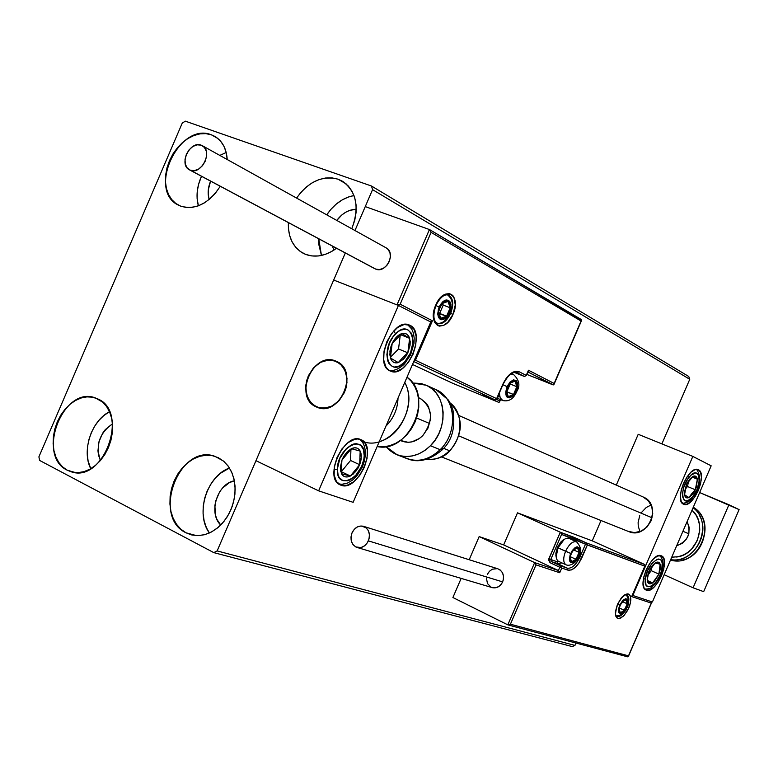 <?xml version="1.0" encoding="UTF-8"?>
<svg xmlns="http://www.w3.org/2000/svg" width="778" height="778" viewBox="0 0 778 778"><rect width="100%" height="100%" fill="white"/><g stroke="black" fill="none" stroke-linecap="round" stroke-linejoin="round"><path stroke-width="1.17" d="M229.481 467.996C206.724 475.932 194.977 513.743 209.389 533.008L206.364 527.581L204.137 520.89L203.087 513.616L203.252 506.05L204.614 498.455L207.133 491.122L210.702 484.315L215.185 478.295L220.437 473.287L229.481 467.996M186.01 532.794C151.282 516.611 179.533 442.76 215.166 456.414L223.587 461.13L228.061 465.915L231.552 471.857L233.925 478.723L235.063 486.25L234.927 494.156L233.517 502.111L230.881 509.814L227.137 516.952L222.42 523.224L216.926 528.408L210.877 532.298L204.507 534.729L198.079 535.634L191.835 534.982L186.01 532.794L180.836 529.186L176.509 524.294L173.163 518.323L170.946 511.486L169.925 504.056L170.129 496.306L171.549 488.535L174.126 481.028L177.773 474.055L182.353 467.889L187.692 462.745L193.596 458.826L199.839 456.287L206.209 455.227L212.443 455.694L218.317 457.688L223.967 461.461L228.674 466.771L232.214 473.384L234.411 481.008L235.16 489.304L234.421 497.891L232.233 506.361L228.674 514.346L223.928 521.455L218.2 527.367L211.772 531.821L204.935 534.622L198.001 535.634L191.291 534.846L186.01 532.794L196.396 535.614L186.01 532.794M226.213 152.498L219.814 155.406L226.213 152.498M201.492 176.256C196.922 186.564 195.881 196.416 198.371 205.81L197.097 198.273L197.262 191.398L198.565 184.376L201.492 176.256M211.353 134.788L217.879 138.494L211.353 134.788L216.352 137.327L220.582 141.158L223.879 146.138L226.106 152.08L227.225 159.519C226.476 148.695 222.372 141.003 214.913 136.422L211.353 134.788C178.901 121.543 146.789 191.057 178.736 205.285L180.7 206.16L175.799 203.466L171.695 199.528L168.534 194.5L166.434 188.568L165.471 181.964L165.665 174.953L167.017 167.776L169.478 160.706L172.93 154.005L177.277 147.927L182.344 142.695L187.936 138.513L193.858 135.537L199.888 133.884L205.8 133.631L211.353 134.788M354 195.55C343.088 197.7 334.005 204.128 326.75 214.845L330.815 209.438L336.203 204.118L342.184 199.907L348.563 196.96L354 195.55M318.747 238.797L321.45 255.447L318.824 244.525L318.747 238.797M338.08 179.193L346.346 184.055L338.08 179.193L343.652 181.974L348.408 186.117L352.152 191.466L354.749 197.816L356.071 204.935L356.071 212.52L354.749 220.3L351.782 228.751C359.689 207.629 356.645 191.816 342.641 181.332L338.08 179.193C322.374 175.206 308.545 181.498 296.603 198.079L300.746 192.536L306.221 187.07L312.309 182.733L318.786 179.679L325.408 178.026L331.924 177.861L338.08 179.193M305.725 254.425L303.206 253.288C292.878 247.258 287.928 237.027 288.375 222.596L288.424 228.45L289.63 235.481L292.061 241.812L295.65 247.219L300.259 251.479L305.725 254.425L311.842 255.943L318.367 255.952L325.068 254.455L331.661 251.489L336.514 248.27C326.011 255.894 315.751 257.946 305.725 254.425M109.513 411.698C91.425 420.752 81.466 450.87 90.744 468.706L88.079 460.79L87.243 453.973L87.515 446.835L88.887 439.658L91.298 432.694L94.653 426.218L98.845 420.46L103.707 415.637L109.513 411.698M67.258 470.204C35.749 455.607 63.281 385.091 95.431 397.947L102.599 402.09L106.576 406.495L109.64 412.009L111.672 418.408L112.577 425.469L112.314 432.889L110.904 440.397L108.385 447.681L104.865 454.459L100.479 460.45L95.402 465.439L89.849 469.212L84.024 471.633L78.17 472.616L72.51 472.129L67.258 470.204L62.619 466.926L58.758 462.414L55.831 456.871L53.925 450.491L53.128 443.528L53.439 436.244L54.859 428.902L57.329 421.783L60.762 415.16L65.031 409.257L69.962 404.317L75.398 400.514L81.116 398.005L86.912 396.877L92.572 397.198L97.872 398.958C129.566 411.951 103.707 483.216 71.343 471.838L67.258 470.204L75.34 472.557L67.258 470.204M100.411 460.527C95.324 445.386 99.341 433.171 112.479 423.864L105.283 429.612L102.628 433.249L98.981 441.739L97.96 450.783L98.495 455.091L100.411 460.527M334.073 250.01L332.109 245.916L334.073 250.01M336.796 220.427C342.242 213.23 348.719 209.506 356.236 209.253L349.76 210.371L345.733 212.219L341.941 214.874L336.796 220.427M209.175 199.469C207.463 193.722 207.94 187.605 210.595 181.118L208.3 189.851L208.203 194.199L209.175 199.469M220.719 525.033C208.066 513.285 217.276 483.537 234.373 480.814L229.432 482.603L222.43 488.156L219.591 491.959L215.749 500.906L214.884 505.71L215.467 515.075L216.877 519.296L220.719 525.033M182.256 123.089L38.9 456.851L39.61 460.43L213.785 552.623L572.229 646.586L574.952 645.409L217.14 550.931L345.315 252.967L255.962 460.683L333.674 280.041L398.424 305.433L318.63 490.84L353.134 502.335L430.769 322.014L398.424 305.433L333.674 280.041L345.315 252.967L217.14 550.931L574.952 645.409L575.973 643.046L574.952 645.409L572.229 646.586L213.785 552.623L217.14 550.931L213.785 552.623L39.61 460.43L38.9 456.851L182.256 123.089L185.329 121.164L182.256 123.089M354.972 230.531L372.555 189.638L689.755 379.294L661.884 443.888L689.755 379.294L688.744 376.494L371.485 186.02L185.329 121.164L371.485 186.02L688.744 376.494L689.755 379.294L372.555 189.638L371.485 186.02L372.555 189.638L354.972 230.531L365.261 206.598L429.427 229.539L365.261 206.598L354.972 230.531M220.271 186.282L215.175 193.518L209.972 198.798L204.244 202.961L198.215 205.869L192.127 207.386L186.205 207.483L180.7 206.16C195.531 210.255 208.728 203.632 220.271 186.282M629.139 531.734L628.128 531.325L629.139 531.734M646.43 590.181L646.022 590.006C636.297 586.369 652.013 551.125 661.271 555.784L663.634 558.215L664.5 562.873L663.76 569.039L661.524 575.778L658.12 582.1L654.065 587.05L649.961 589.889L646.43 590.181L643.999 587.837L643.066 583.208L643.785 576.984L646.051 570.138L649.513 563.719L653.627 558.74L657.76 555.959L661.475 555.871C671.229 559.392 655.903 594.343 646.43 590.181L645.769 589.87L646.43 590.181M698.391 469.766L700.638 472.479L701.406 477.371L700.589 483.692L698.333 490.49L694.949 496.753L690.961 501.557L686.964 504.173L683.541 504.183C673.66 500.789 688.744 464.943 698.08 469.63L698.391 469.766C708.058 473.656 692.926 509.016 683.648 504.222L681.236 501.557L680.4 496.695L681.188 490.315L683.473 483.401L686.916 477.04L690.961 472.217L694.997 469.669L698.391 469.766M692.838 456.414L632.835 595.481L652.402 601.997L711.17 465.818L692.838 456.414L711.17 465.818L652.402 601.997L632.835 595.481L692.838 456.414L638.213 434.299L616.302 485.102L638.213 434.299L692.838 456.414M601.024 520.531L592.253 540.856L644.777 564.536L592.253 540.856L517.496 512.838L592.253 540.856L601.024 520.531M639.924 531.627L638.252 526.093L638.116 522.583L639.73 515.668M641.432 512.527L646.294 507.45L651.118 504.99M642.978 496.899L648.346 500.75L651.779 506.653L652.742 513.723L651.069 520.861L647.024 526.959L641.237 531.092L634.595 532.619L628.128 531.325M458.913 415.52L643.163 496.986C662.963 504.689 648.025 540.282 628.653 531.549L441.515 456.89M316.403 406.962C292.82 397.665 313.213 350.265 336.086 361.216L328.365 359.99L320.371 362.422L313.291 368.12L308.185 376.221L305.803 385.509L306.522 394.602L310.237 402.138L316.403 406.962L324.115 408.333L332.187 405.99L339.383 400.291L344.586 392.083L346.969 382.659L346.181 373.469L342.349 365.942L336.31 361.313C359.776 370.27 339.86 417.698 317.035 407.234L316.403 406.962M409.899 325.272C426.684 332.439 406.991 379.032 390.527 371.125L387.823 369.385L385.898 366.944L383.71 359.971L384.031 351.141L386.812 341.814L391.635 333.461L397.743 327.392L404.161 324.523L409.899 325.272L414.1 329.483L416.152 336.485L415.763 345.189L413.011 354.321L408.304 362.509L402.343 368.558L396.002 371.544L390.216 370.999C373.139 364.746 392.365 317.443 408.985 324.883L409.899 325.272M341.036 485.239L336.504 481.679L334.141 475.134L334.336 466.586L337.078 457.367L341.941 448.916L348.165 442.565L354.758 439.288L357.87 438.967L361.303 439.813C378.04 446.543 357.705 492.163 341.036 485.239L339.84 484.723C323.337 477.556 344.489 431.8 360.71 439.551L365.115 443.275L367.342 449.869L367.07 458.3L364.357 467.325L359.621 475.601L353.543 481.922L347.027 485.316L341.036 485.239M353.134 502.335L318.63 490.84L255.962 460.683L318.63 490.84L398.424 305.433L430.769 322.014L353.134 502.335M682.919 531.277L688.763 533.757L682.919 531.277M345.996 388.057L345.996 388.057C339.869 403.86 330.222 410.259 317.035 407.234C307.427 402.255 304.013 393.24 306.785 380.189C313.048 364.133 322.889 357.841 336.31 361.313C345.461 366.389 348.69 375.307 345.996 388.057L347.017 378.555L344.868 369.92L339.879 363.491L332.848 360.233L328.899 359.961L320.876 362.159L313.699 367.663L308.438 375.638L305.871 384.886L305.735 389.564L307.787 398.142L312.659 404.628L319.632 408.012L323.58 408.353L331.671 406.252L338.965 400.748L344.323 392.676L345.996 388.057M416.6 417.99L429.66 423.524L416.6 417.99M458.845 435.894L652.11 517.817L458.845 435.894M452.99 314.4C462.074 294.706 444.102 284.699 435.69 305.239L438.957 299.54L445.22 294.191L449.353 293.539L452.708 295.377L453.924 297.147L455.276 304.976L452.99 314.4L447.817 322.306L443.596 325.379L439.473 326.118L437.644 325.544L434.824 322.637L433.939 320.4L433.385 314.798L435.69 305.239C426.577 325.408 444.88 334.618 452.99 314.4L450.676 313.378L452.99 314.4M448.371 295.008C453.224 298.003 453.992 304.12 450.676 313.378C446.893 321.11 442.536 324.514 437.596 323.58L437.333 323.483M448.857 312.668L449.509 312.902M527.961 372.01L552.954 384.828L526.92 374.432L553.44 384.877L527.961 372.01M429.874 229.802L581.652 320.118L581.069 321.022L431.09 232.369L400.174 304.208L432.442 320.808L415.462 360.243L496.627 398.637L502.714 384.497L506.254 378.225L510.611 373.596L515.114 371.33L519.072 371.738L526.239 375.385L528.466 370.231L554.16 383.457L581.069 321.022L553.848 384.643L554.16 383.457L528.466 370.231L526.453 375.521L524.246 376.406L514.277 372.409L524.294 376.426L526.239 375.385L519.072 371.738L516.32 372.468L524.246 376.406L517.059 372.759L519.072 371.738C513.247 370.036 507.791 374.286 502.714 384.497L496.627 398.637L415.462 360.243L432.442 320.808L400.174 304.208L431.09 232.369L581.069 321.022L581.652 320.118L581.127 319.457M429.427 229.539L397.004 304.879L333.674 280.041L397.004 304.879L399.396 304.636L397.004 304.879L429.427 229.539L431.09 232.369L429.427 229.539M452.64 383.253L412.496 364.454L452.64 383.253L498.552 402.275L452.64 383.253M496.607 398.676L494.604 399.659L413.75 361.546L494.604 399.659L482.545 394.728L498.552 402.275L482.982 394.942L494.604 399.659L496.627 398.637L494.682 399.688M502.695 384.556L502.938 384.633C507.655 375.56 512.196 371.534 516.553 372.545L516.504 372.526M496.432 399.347L499.709 400.894L500.312 399.493L499.427 402.09L499.709 400.894L496.432 399.347M528.165 371.456L528.408 370.941M526.21 375.453L528.262 371.31M526.453 375.521L524.372 376.445M431.693 321.236L430.847 321.499L431.693 321.236M430.03 321.586L430.847 321.499L430.03 321.586M414.713 360.671L415.462 360.243L414.713 360.671M483.994 395.273L494.623 399.668M437.596 323.58C433.288 321.256 432.743 315.207 435.952 305.433C440.017 297.595 444.092 294.103 448.186 294.95C453.204 297.818 454.031 303.955 450.676 313.378C446.835 321.207 442.429 324.591 437.46 323.531M617.567 604.418L617.576 604.438C613.453 618.695 617.051 614.824 616.876 616.429C620.27 617.197 623.645 614.153 627.019 607.287L627.019 607.287C629.49 600.879 629.451 596.745 626.922 594.869L626.99 594.907C629.451 596.823 629.47 600.947 627.019 607.287L628.789 608.026L629.81 605.274L630.832 600.052L630.336 596.036L629.538 594.732L627.029 593.896L621.982 597.154L617.431 604.409L621.34 597.893L624.374 595.024L627.214 593.877L628.42 594.013L630.17 595.656L630.851 598.895L630.365 603.242L627.661 610.36L623.431 616.108L619.084 618.549L616.857 617.878L615.583 615.417L615.456 611.537L617.431 604.409L615.379 612.461L615.913 616.477L617.868 618.452L620.863 617.995L624.287 615.223L628.789 608.026L627.019 607.287C623.703 614.075 620.348 617.129 616.954 616.468M479.16 536.587L503.667 544.921L558.41 570.527L534.651 562.611L479.16 536.587L534.651 562.611L507.82 624.841L452.903 597.523L461.15 578.385L452.903 597.523L507.82 624.841L510.407 624.219L628.498 655.854L651.274 603.086L631.668 596.59L644.797 566.151L587.371 544.979L578.92 563.068L575.175 567.463L571.324 569.953L567.95 570.148L561.735 568.057L559.722 572.734L536.003 564.877L510.407 624.219L536.003 564.877L534.651 562.611L507.82 624.841L510.407 624.219L628.498 655.854L628.43 656.36L651.614 602.629L651.274 603.086L631.668 596.59L645.157 565.703L644.797 566.151L585.484 544.182L580.106 556.64L578.939 556.105L580.106 556.64C576.09 564.896 571.83 568.737 567.327 568.183L557.602 563.661L561.949 562.912L557.602 563.661L567.327 568.183L551.359 561.541L557.602 563.661L551.359 561.541L550.056 562.698L559.82 567.25L558.41 570.527L503.667 544.921L517.496 512.838L560.286 532.22L517.496 512.838L503.667 544.921L479.16 536.587L469.192 559.722L479.16 536.587M644.777 564.536L586.748 543.044L560.286 532.22L548.558 559.927L550.056 562.698L559.82 567.25L558.41 570.527L534.651 562.611L536.003 564.877L559.722 572.734L558.41 570.527L559.722 572.734L561.735 568.057L559.82 567.25L561.113 566.083L551.359 561.541L550.746 559.577L556.999 561.716L559.343 561.706L556.999 561.716L557.602 563.661L556.999 561.716L548.83 558.779L550.056 562.698L551.359 561.541L550.746 559.577L561.59 534.428L550.746 559.577L548.83 558.779L560.286 532.22L573.269 537.044L573.882 538.979L561.59 534.428L560.753 532.56L561.59 534.428L585.484 544.182L580.106 556.64C576.09 564.896 571.83 568.737 567.327 568.183L561.113 566.083L559.82 567.25L561.735 568.057L561.113 566.083L561.735 568.057L567.95 570.148L567.327 568.183L567.95 570.148C572.9 570.751 577.587 566.51 582.002 557.437L580.106 556.64L582.002 557.437L587.371 544.979L586.748 543.044L587.371 544.979L585.484 544.182L586.748 543.044L585.484 544.182L575.769 539.776L575.166 541.167L577.033 538.639L573.269 537.044L573.882 538.979L575.769 539.776L577.033 538.639L586.748 543.044L644.777 564.536L645.157 565.703L644.777 564.536M573.298 540.321L573.882 538.979L573.298 540.321M570.653 555.414L571.334 553.635L570.099 557.252L570.77 561.239L572.54 561.852L574.845 560.578L578.618 554.169L579.085 550.736L578.346 548.383L576.586 547.751L574.281 549.005L571.149 553.596L573.114 550.26L577.568 547.829L579.007 552.37L576.002 559.324L571.558 561.784L576.002 559.324L579.007 552.37L577.568 547.829L573.114 550.26L571.334 553.635L573.114 550.26L577.568 547.829L579.007 552.37L576.002 559.324L571.558 561.784L570.099 557.252L571.558 561.784L570.099 557.252L570.653 555.414M555.823 555.171L556.163 556.747L558.011 547.8L557.418 547.449L555.823 555.171L556.192 557.106L555.852 553.323L557.418 547.449L560.666 542.169L563.223 539.903M576.459 541.76L569 538.366C565.217 537.501 561.551 540.642 558.011 547.8L570.692 553.43C577.655 544.201 580.232 545.106 578.404 556.163L576.819 559.081L573.872 562.124L571.149 562.708L569.934 561.599L569.408 559.44L570.099 555.006L572.297 550.503L575.253 547.459L577.159 546.778L579.182 548.033L579.649 551.563L578.404 556.163C571.47 565.412 568.903 564.507 570.692 553.43L565.587 551.281C562.961 558.205 563.107 562.718 566.014 564.809L565.946 564.77C563.107 562.63 562.98 558.127 565.587 551.281L558.011 547.8C555.424 554.636 555.55 559.119 558.41 561.278L565.946 564.77C570.196 566.831 577.218 562.095 578.861 556.299M565.587 551.281C569.107 544.153 572.744 540.982 576.508 541.78C572.744 540.982 569.107 544.153 565.587 551.281M558.011 547.8L564.157 539.446L562.727 540.233L557.418 547.449L558.011 547.8M564.283 539.358L562.727 540.233M570.255 556.678L576.002 559.324L570.255 556.678M573.581 549.89L579.007 552.37L573.581 549.89M507.11 389.029L507.869 387.045L506.488 391.071L507.392 395.905L509.483 396.916L512.167 395.769L514.705 392.793L516.436 388.776L516.903 384.779L515.97 381.872L513.879 380.841L512.566 381.132L509.853 383.253L507.626 386.899L509.853 383.253L515.036 381.094L516.845 386.705L513.499 394.475L508.326 396.673L513.499 394.475L516.845 386.705L515.036 381.094L509.853 383.253L507.869 387.045L509.853 383.253L515.036 381.094L516.845 386.705L513.499 394.475L508.326 396.673L506.488 391.071L508.326 396.673L506.488 391.071L507.11 389.029M499.67 396.284L497.502 397.237M502.88 384.76L507.081 386.637C515.046 376.795 518.099 378.283 516.242 391.11L513.373 395.632L509.921 397.889L507.052 397.111L505.963 395L505.739 391.937L507.081 386.637L509.979 382.095L513.451 379.849L516.3 380.666L517.38 382.795L517.351 387.58L516.242 391.11L516.806 391.451L516.242 391.11C508.326 400.971 505.272 399.484 507.081 386.637L502.958 384.789M516.806 391.451C513.577 398.9 508.9 401.915 502.783 400.514L500.215 397.889L499.32 393.016L500.205 397.85L502.734 400.495M513.402 374.325L510.572 374.189L513.48 374.364M506.614 391.859L510.193 384.011L509.94 383.204L510.193 384.011L516.845 386.705L510.193 384.011L506.857 391.762L513.499 394.475L506.614 391.859M439.239 309.741L440.066 307.602L438.559 311.939L439.706 317.346L442.108 318.601L445.123 317.512L447.924 314.38L449.791 310.052L450.219 305.657L449.091 302.379L446.698 301.086L445.22 301.329L442.196 303.498L439.745 307.388L443.47 302.311L446.086 301.115L448.021 301.446L450.209 307.787L446.601 316.16L445.337 317.346L442.731 318.562L440.786 318.26L446.601 316.16L450.209 307.787L448.021 301.446L442.196 303.498L440.066 307.602L442.196 303.498L448.021 301.446L450.209 307.787L446.601 316.16L440.786 318.26L438.559 311.939L440.786 318.26L438.559 311.939L439.239 309.741M449.635 312.62L445.95 317.939L442.993 319.622L440.299 319.379L438.413 317.249L437.713 313.631L439.123 307.057L435.904 305.54L439.123 307.057L443.586 301.125L446.183 299.968L448.507 300.327L450.19 302.127L451.026 306.882L449.635 312.62L447.671 316.043L443.907 319.301L441.408 319.729L439.346 318.659L437.771 314.643L438.422 308.983L440.173 304.995L442.847 301.708L445.823 300.045L448.507 300.327L450.87 304.159L450.89 308.234L449.635 312.62L450.316 313.116L449.635 312.62M438.957 313.69L439.628 313.446L443.227 305.093L442.594 303.294L443.227 305.093L450.209 307.787L443.227 305.093L439.628 313.446L446.601 316.16L438.957 313.69M619.599 606.937L620.241 605.265L619.084 608.668L619.628 612.305L621.204 612.801L623.295 611.527L626.805 605.469L627.282 602.298L626.66 600.159L624.073 600.062L620.095 605.255L621.914 602.104L625.969 599.682L627.175 603.806L624.364 610.331L620.319 612.772L624.364 610.331L627.175 603.806L625.969 599.682L621.914 602.104L620.241 605.265L621.914 602.104L625.969 599.682L627.175 603.806L624.364 610.331L620.319 612.772L619.084 608.668L620.319 612.772L619.084 608.668L619.599 606.937M626.582 607.326C620.183 616.127 617.878 615.398 619.687 605.128L617.625 604.331L619.687 605.128L622.964 600.188L625.609 598.729L626.951 599.177L627.836 601.773L627.136 605.858L625.094 610.069L622.4 612.996L620.679 613.716L618.86 612.675L618.481 609.446L619.687 605.128C626.105 596.337 628.4 597.066 626.582 607.326L626.582 607.326M619.288 607.939L624.364 610.331L619.288 607.939M622.488 601.608L627.175 603.806L622.488 601.608M693.529 491.618L695.318 489.761L692.303 494.672L691.866 493.534L693.529 491.618L691.866 493.534L692.303 494.672L693.918 492.406L696.427 486.931L697.37 479.209L696.816 477.459L694.56 475.98L693.013 476.35L689.609 479.199L686.566 484.159L684.387 492.523L685.097 496.52L686.079 497.589L688.929 497.541L692.303 494.672L688.929 497.541C686.595 498.513 685.126 497.589 684.523 494.789L686.566 484.159L693.013 476.35C695.337 475.426 696.796 476.379 697.37 479.209L693.013 476.35L686.566 484.159L684.523 494.789L688.929 497.541L691.866 493.534L688.929 497.541L684.523 494.789L686.566 484.159L693.013 476.35L697.37 479.209L695.318 489.761L697.37 479.209L692.274 477.099L697.37 479.209L695.318 489.761L693.529 491.618M689.23 477.011C699.772 463.795 703.215 484.626 692.683 496.821L692.371 497.978L692.683 496.821L687.84 500.711L685.087 500.769L684.018 499.991L682.714 496.986L682.666 492.425L683.881 487.028L687.645 479.16L690.874 475.261L695.571 472.898L697.895 473.987L698.673 475.29L699.179 481.582L696.923 489.644L692.683 496.821C682.267 510.174 678.474 489.479 689.23 477.011L688.267 475.164L689.23 477.011M687.499 486.513L688.472 481.475L687.499 486.513L695.318 489.761L687.499 486.513L685.321 489.148L687.499 486.513M405.231 355.138L407.837 352.794L403.529 359.154L402.751 357.559L405.231 355.138L402.751 357.559L403.529 359.154L405.883 356.246L407.837 352.794L410.074 345.189L410.21 341.552L408.44 335.804L406.651 334.093L404.404 333.324L401.856 333.577L396.547 336.991L392.17 343.419L390.721 347.241L389.807 354.787L391.645 360.525L393.464 362.188L395.73 362.898L398.278 362.606L403.529 359.154L398.278 362.606C394.495 363.569 391.869 362.033 390.4 357.997L389.914 351.121L392.17 343.419C394.786 338.138 398.015 334.861 401.856 333.577C405.639 332.692 408.236 334.277 409.646 338.352L401.856 333.577L392.17 343.419L390.4 357.997L398.278 362.606L402.751 357.559L398.278 362.606L390.4 357.997L392.17 343.419L401.856 333.577L409.646 338.352L410.074 345.189L407.837 352.794L409.646 338.352L400.582 334.696L409.646 338.352L407.837 352.794L405.231 355.138M395.564 333.84C411.329 317.142 420.315 346.978 404.492 362.217L404.074 364.308L404.492 362.217L399.474 365.971L394.514 367.031L392.297 366.477L388.806 363.287L387.677 360.768L386.87 354.369L389.408 343.283L393.221 336.582L398.073 331.661L400.651 330.125L405.63 329.172L407.828 329.794L411.241 333.081L412.321 335.619L413.06 341.989L410.521 352.901L404.492 362.217C389.039 379.197 379.304 349.536 395.564 333.84L393.746 330.942L395.564 333.84M398.54 348.982L400.271 334.978L398.54 348.982L407.837 352.794L398.54 348.982L390.43 357.267L398.54 348.982M341.396 470.252L341.513 473.773L340.317 467.636L341.425 466.79L341.396 470.252L341.425 466.79L340.317 467.636L340.56 471.001L343.098 475.757L345.208 476.826L347.698 476.904L353.115 474.181L357.909 468.337L359.66 464.709L361.313 457.221L360.175 451.104L358.629 449.081L356.538 447.963L354.068 447.836L348.612 450.491L343.74 456.385L341.96 460.061L340.317 467.636L341.96 460.061L344.041 455.889L347.465 451.532L351.355 448.692C355.322 446.942 358.259 447.749 360.175 451.104C361.848 454.741 361.673 459.273 359.66 464.709L355.672 471.565L350.392 476L359.66 464.709L360.175 451.104L351.355 448.692L346.356 454.226L341.96 460.061L341.425 466.79L341.96 460.061L351.355 448.692L360.175 451.104L359.66 464.709L350.392 476C346.443 477.818 343.487 477.079 341.513 473.773L350.392 476L341.435 471.799L350.392 476L341.513 473.773L341.396 470.252M364.211 455.791C364.075 477.614 336.106 491.9 337.331 469.115L333.966 469.805L337.331 469.115L339.947 458.193L346.268 448.702L351.491 444.831L354.116 443.898L356.596 443.674L360.798 445.356L363.462 449.616L364.211 455.791L363.822 459.302L361.605 466.537L355.41 475.903L350.256 479.793L347.659 480.785L342.894 480.639L339.315 477.702L338.158 475.309L337.331 469.115C337.487 446.669 365.864 433.035 364.211 455.791L365.446 453.992L364.211 455.791M341.425 471.556L350.547 460.488L350.946 449.12L350.547 460.488L359.66 464.709L350.547 460.488L341.425 471.556M647.627 579.211L647.51 581.798L647.238 577.402L647.87 576.692L647.15 579.834L648.307 583.15L650.953 583.724L654.356 581.429L658.908 574.145L660.405 568.601L660.152 564.206L658.217 562.144L656.758 562.202L653.345 564.458L650.048 569.029L647.238 577.402L648.745 571.801L655.095 562.99C657.566 561.473 659.248 561.881 660.152 564.206L658.908 574.145L652.616 582.917L658.908 574.145L660.152 564.206L655.095 562.99L648.745 571.801L647.87 576.692L648.745 571.801L655.095 562.99L660.152 564.206L658.908 574.145L652.616 582.917C650.145 584.463 648.453 584.084 647.51 581.798L652.616 582.917L647.549 580.602L652.616 582.917L647.51 581.798L647.627 579.211M662.234 567.376C660.619 583.315 643.027 595.296 645.37 578.647L643.357 579.221L645.37 578.647L647.685 570.566L652.081 563.301L657.06 559.343L658.548 559.022L660.921 559.995L662.214 562.932L661.757 569.963L659.939 575.36L655.601 582.557L650.661 586.554L647.85 586.719L645.944 584.784L645.37 578.647C647.024 562.368 664.772 550.727 662.234 567.376L662.866 566.335L662.234 567.376M648.123 574.913L651.186 570.653L651.594 567.366L651.186 570.653L658.908 574.145L651.186 570.653L648.123 574.913M364.085 441.914C389.389 450.413 418.156 411.834 406.058 385.178M385.985 426.043C393.649 418.321 397.655 409.004 398.015 398.093M377.165 446.533C409.364 453.944 434.435 395.759 407.011 377.194L411.163 381.162L414.82 386.588L417.368 392.909L418.7 399.882L418.768 407.225L417.562 414.664L415.121 421.9L411.543 428.629L406.982 434.61L401.604 439.589L395.632 443.372L389.311 445.823L382.883 446.854L377.165 446.533M404.784 382.368C416.065 402.527 401.604 436.118 379.275 441.632M438.335 390.857C456.443 400.437 457.629 433.045 440.163 449.694L442.468 449.548L440.163 449.694C458.563 432.237 455.976 397.675 436.04 389.671L448.031 399.697C449.762 401.788 451.405 405.289 452.971 410.201C455.558 427.55 452.057 440.669 442.478 449.538L442.215 447.739M450.015 402.887C463.406 412.243 463.231 437.576 449.499 450.715L450.063 450.666L449.499 450.715C463.231 437.576 463.406 412.243 450.015 402.887M400.728 440.552L408.042 442.293L411.932 441.865L419.449 438.461L422.775 435.622C416.24 441.807 409.345 443.654 402.09 441.165L400.388 440.484M443.616 448.313L449.499 450.715L443.616 448.313M430.419 445.755L440.163 449.694L430.419 445.755C419.896 455.675 408.81 458.699 397.14 454.819L385.927 446.553L389.447 450.209L394.524 453.642L400.242 455.791L406.388 456.54L412.719 455.869L419.002 453.788L424.983 450.374L430.419 445.755C448.945 428.133 446.387 393.298 426.354 385.256L412.622 383.039L421.054 383.496L426.83 385.48L432.004 388.786L436.37 393.289L439.764 398.832L442.05 405.202L443.12 412.146L442.925 419.4L441.486 426.665L438.841 433.657L435.106 440.115L430.419 445.755M397.227 454.858L407.069 458.65C418.681 462.511 429.719 459.526 440.163 449.694C428.561 460.42 416.619 462.988 404.356 457.425M418.418 397.616L420.062 398.346C432.918 407.75 433.823 420.178 422.775 435.622L427.929 428.211L430.438 419.468L430.565 415.024L428.532 406.845L426.461 403.432L420.606 398.599M426.266 459.38C434.698 460.411 442.439 457.522 449.499 450.715M386.053 247.803L388.115 249.456L389.982 252.889L390.391 257.148L389.272 261.573L386.802 265.493L383.35 268.303L379.46 269.567L375.725 269.11C386.141 273.749 396.381 252.928 386.16 247.871L202.338 145.69C213.221 151.029 201.492 175.138 190.386 170.265L375.725 269.11L189.424 169.828C178.415 164.635 189.929 140.429 201.171 145.155L202.329 145.681M201.171 145.155L197.145 144.815L192.915 146.439L189.142 149.765L186.37 154.297L185.028 159.344L185.31 164.139L187.197 167.98L190.386 170.265L194.412 170.635L198.653 169.04L202.465 165.704L205.266 161.143L206.608 156.057L206.306 151.233L204.39 147.402L201.171 145.155M357.073 547.459L492.26 587.633C496.763 588.499 500.225 586.583 502.646 581.886C504.611 575.574 503.006 571.208 497.842 568.786L363.462 526.298C368.976 528.933 370.61 533.786 368.373 540.875L502.646 581.886L368.373 540.875C365.67 546.175 361.896 548.373 357.073 547.459C351.452 544.872 349.769 540 352.026 532.842C354.758 527.484 358.57 525.306 363.462 526.298M352.026 532.842L350.985 537.015L351.335 541.157L353.027 544.658L355.809 546.973L361.089 547.518L364.551 545.835L367.362 542.781L369.064 538.823L369.414 534.554L368.354 530.654L366.049 527.698L361.07 525.967L357.481 526.871L354.311 529.283L352.026 532.842M492.649 587.73L495.994 587.73L499.184 586.272L501.742 583.568L503.259 580.048L503.512 576.245L502.462 572.734L500.264 570.06L497.832 568.776M497.268 568.63L492.299 569.214L489.381 571.334L487.32 574.495M486.425 578.21L487.495 583.597L491.083 587.176M721.683 549.949L721.157 551.174L721.683 549.949M739.1 509.6L703.672 591.65L693.081 587.789L664.169 574.738L693.081 587.789L703.672 591.65L739.1 509.6L728.928 504.747L693.081 587.789L728.928 504.747L699.636 492.542L739.1 509.6M693.295 507.256C718.814 522.048 698.741 568.572 670.5 560.053C698.43 568.543 718.58 521.853 693.286 507.256C713.552 518.955 705.383 556.465 681.645 560.209M671.735 557.213L678.338 556.688L683.113 555.122L687.567 552.594L691.535 549.21L697.389 540.418L699.772 530.129L699.51 524.907L698.304 519.918L696.184 515.357L692.031 510.174C707.795 523.536 697.389 555.093 676.529 557.019M693.081 507.742C714.535 523.341 696.709 564.624 670.694 559.615C692.206 563.651 711.16 534.107 699.179 515.017M676.646 545.816L682.18 543.384L686.42 539.018L687.888 536.295L688.861 533.358L689.133 527.28L687.11 521.561C691.506 533.066 688.015 541.157 676.646 545.816M554.082 384.215L581.536 320.517M429.67 229.656L581.322 319.554M524.275 376.416L514.277 372.419M499.641 401.691L500.546 399.591M496.85 398.754L502.938 384.633M482.866 394.816L483.984 395.263M627.603 656.807L508.063 624.938M651.614 602.639L628.43 656.35M645.157 565.703L632.096 595.967M617.576 604.438C624.394 592.253 627.117 594.839 626.99 594.907M578.861 556.28C581.954 551.806 581.185 546.983 576.556 541.799M502.783 400.514L497.103 398.171M516.816 391.422C520.453 385.616 519.286 379.907 513.305 374.286L511.496 373.566M436.526 323.016C441.486 324.377 446.076 321.081 450.316 313.116M450.336 313.057C453.71 305.132 452.738 299.034 447.418 294.784M616.39 615.981C621.885 615.223 625.415 612.364 626.961 607.404M626.971 607.385C629.383 603.611 629.139 599.4 626.212 594.762M692.546 497.764C700.443 486.931 701.824 477.468 696.689 469.377M692.381 497.959C690.465 500.974 687.139 502.783 682.413 503.385M404.492 363.871L410.589 354.865L414.003 343.351L414.188 337.973L413.381 333.013L411.698 328.987L407.439 324.484M404.064 364.308C398.453 369.375 393.367 371.339 388.806 370.182M338.576 483.906L341.912 484.295L347.552 483.05L352.502 480.104L356.966 475.718L362.237 467.247L364.444 460.936L365.427 454.615M365.446 453.982C365.281 446.65 363.248 441.7 359.358 439.152M644.904 589.17C648.735 588.965 651.089 588.207 651.964 586.904C658.412 580.582 662.039 573.824 662.827 566.617M662.866 566.355C663.741 563.068 662.778 559.46 659.997 555.531M449.995 402.839C463.717 417.086 463.746 433.025 450.063 450.676M426.373 385.266L436.04 389.671M449.956 450.773C444.627 456.987 436.711 459.866 426.227 459.399M442.05 449.966C429.699 460.294 418.039 463.192 407.069 458.65M374.821 268.702L189.531 169.886"/></g></svg>
